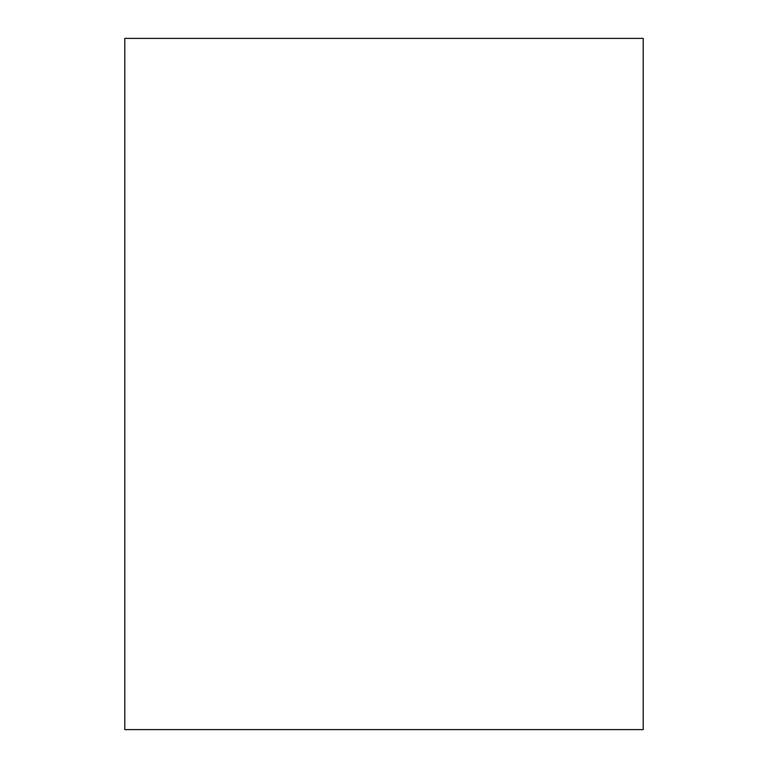 <?xml version="1.0" encoding="UTF-8"?>
<svg xmlns="http://www.w3.org/2000/svg" width="768" height="768" viewBox="0 0 768 768"><rect width="100%" height="100%" fill="white"/><g stroke="black" fill="none" stroke-linecap="round" stroke-linejoin="round"><path stroke-width="1.15" d="M643.2 729.6L643.2 38.4L124.8 38.4L124.8 729.6L643.2 729.6"/></g></svg>
